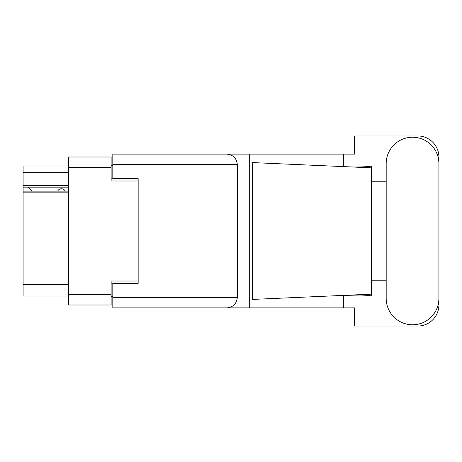 <?xml version="1.0" encoding="UTF-8"?>
<svg xmlns="http://www.w3.org/2000/svg" width="462" height="462" viewBox="0 0 462 462"><rect width="100%" height="100%" fill="white"/><g stroke="black" fill="none" stroke-linecap="round" stroke-linejoin="round"><path stroke-width="0.69" d="M68.549 192.14L23.1 192.14L23.1 191.141L68.549 191.141M138.161 283.373L138.161 281.012L111.128 281.012L111.128 305.001L68.549 305.001L68.549 156.999L111.128 156.999L111.128 180.988L138.161 180.988L138.161 178.627L138.161 283.373L112.815 283.373L112.815 297.401L237.335 297.401L237.335 164.599L112.815 164.599L112.815 154.123L354.423 154.123L354.423 135.961L417.781 135.961A21.119 21.119 0 0 1 438.9 157.08L438.9 181.785M112.815 296.552L111.128 296.552M111.128 165.448L112.815 165.448M68.549 172.713L23.1 172.713L23.1 165.95L68.549 165.95M68.549 296.05L23.1 296.05L23.1 284.557L68.549 284.557M23.1 192.14L23.1 284.557M23.1 172.713L23.1 185.383L68.549 185.383M23.1 185.383L23.1 191.141M23.1 187.156L68.549 187.156M386.186 298.412A26.357 26.357 0 0 0 412.543 324.769A26.357 26.357 0 0 0 438.9 298.412L438.9 163.588A26.357 26.357 0 0 0 412.543 137.231A26.357 26.357 0 0 0 386.186 163.588L386.186 298.412M237.335 297.401C236.671 303.719 233.177 307.207 226.859 307.877L354.423 307.877L354.423 326.039L417.781 326.039A21.119 21.119 0 0 0 438.9 304.92L438.9 280.215M386.186 280.215L371.315 280.215L371.315 179.637L371.315 181.785L386.186 181.785M371.315 295.94L368.26 295.374L360.296 295.01L341.308 295.489L252.269 299.428L252.269 162.572L371.315 167.839L371.315 295.94M343.341 307.877L343.341 295.403M343.341 166.597L343.341 154.123M226.859 307.877L112.815 307.877L249.284 307.877L249.284 154.123L112.815 154.123M371.315 167.839L371.315 166.06L369.664 166.407C362.306 167.157 352.858 167.192 341.308 166.511M138.161 178.627L112.815 178.627L112.815 164.599M112.815 307.877L112.815 297.401M226.859 154.123C233.177 154.793 236.671 158.281 237.335 164.599M371.315 294.161L341.308 295.489M65.252 191.141A4.222 4.222 -90 0 0 57.681 191.089L32.167 191.089A3.719 3.719 90 0 1 32.132 191.054L28.338 187.156M68.549 294.525L111.128 294.525M111.128 167.475L68.549 167.475M111.128 283.882L112.815 283.882M112.815 178.118L111.128 178.118"/></g></svg>
